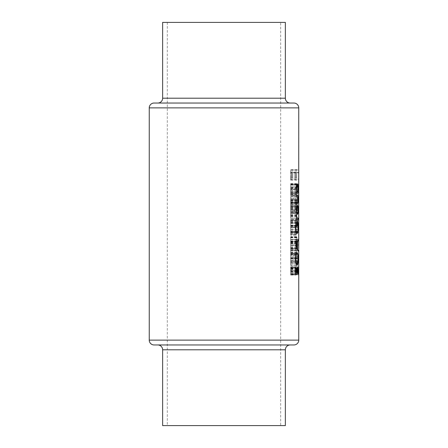 <?xml version="1.0" encoding="UTF-8"?>
<svg xmlns="http://www.w3.org/2000/svg" width="448" height="448" viewBox="0 0 448 448"><rect width="100%" height="100%" fill="white"/><g stroke="black" fill="none" stroke-linecap="round" stroke-linejoin="round"><path stroke-width="0.34" stroke-dasharray="2.24 1.68" d="M298.754 192.03L298.754 194.975L290.69 194.975L298.687 194.975L298.754 191.503M298.754 212.554L298.754 214.172M298.754 255.338L298.754 256.956M298.754 249.754L298.754 251.373M298.754 244.177L298.754 245.795M298.754 238.599L298.754 240.218M298.536 232.176L290.69 232.176L298.536 232.176L298.698 227.528L298.754 229.438L290.69 229.438L290.69 232.176L290.69 231.347L296.128 231.342L296.128 232.551L296.128 231.342M157.797 103.04L290.203 103.04L157.797 103.04M162.635 22.4L285.365 22.4M280.689 344.96L167.311 344.96M280.689 22.4L167.311 22.4L280.689 22.4L280.689 425.6L167.311 425.6L280.689 425.6M167.311 22.4L167.311 425.6M298.732 172.816L298.754 172.435L290.69 172.424L290.69 172.816L298.732 172.816L298.642 169.68L298.754 173.102M298.754 176.607L298.754 175.594M298.754 179.374L298.754 178.394M298.474 184.094L290.69 184.094L298.474 184.094L298.749 189.672L290.69 189.672L298.474 189.672M298.474 195.625L290.69 195.625L290.69 191.162L290.69 195.625L298.749 195.625L298.687 194.975M298.754 203.23L298.642 200.463L298.614 204.557L298.458 202.345L298.642 199.814L298.754 202.569M298.754 207.525L298.62 209.854L298.458 207.659L298.62 205.391L298.754 206.769M298.754 215.191L298.458 213.382L298.754 211.551M298.474 225.389L290.69 225.389L290.69 219.156L290.69 225.389L298.749 225.389L298.749 219.806L290.69 219.806L295.982 219.806L295.982 219.156L297.634 219.156L297.5 220.926L297.5 219.806L295.982 219.806M298.474 232.826L290.69 232.826L290.69 222.785L290.69 232.826L298.749 232.826L298.754 228.099M298.754 241.231L298.458 239.422L298.754 237.591M298.754 246.814L298.458 245.006L298.754 243.169M298.754 252.392L298.458 250.583L298.754 248.752M298.754 257.97L298.458 256.166L298.754 254.33M298.474 261.285L290.69 261.285L298.474 261.285L298.754 261.94L290.69 261.94L298.474 261.94M298.474 266.868L290.69 266.868L298.474 266.868L298.754 267.518L290.69 267.518L298.474 267.518M298.754 271.533L298.458 274.215L298.754 270.81M295.982 275.05L295.982 274.394L297.248 273.706L295.982 271.074L297.248 268.307L295.982 267.613L295.982 266.958L297.634 267.926L296.335 271.006L297.634 274.092L295.982 275.05L290.69 275.05L290.69 274.092L297.634 274.092M297.662 258.126L297.265 258.126L297.265 259.056L297.13 258.126L295.982 258.126L295.982 257.471L297.13 257.471L297.13 256.542L297.662 258.126L290.69 258.126L297.265 258.126M296.794 253.198L296.621 250.404L296.794 253.198L290.69 253.198L296.621 253.198M297.282 239.383L296.671 242.127C296.251 241.998 296.016 241.08 295.96 239.383C296.016 237.692 296.251 236.779 296.671 236.639L297.282 239.383L290.69 239.383L290.69 237.367L297.102 237.367M297.282 231.946L297.158 232.551L297.158 231.342L297.282 231.946L290.69 231.946L296.29 231.946M297.203 209.95L297.534 208.27L297.248 206.696L295.982 210.879L295.982 205.951L296.19 209.328L297.259 206.041L297.662 208.236L297.203 210.599L297.203 209.95L290.69 209.95L290.69 210.599L297.203 210.599M297.634 198.178L297.5 197.49L295.982 197.49L295.982 196.834L297.634 196.834L297.634 198.178L290.69 198.178L290.69 196.834L297.634 196.834M297.321 187.628L297.315 184.654L297.069 186.514L296.537 184.279L296.139 186.127L296.503 188.558L295.932 186.138C295.971 184.626 296.178 183.792 296.554 183.63L297.002 184.85L297.315 183.999L297.662 186.122L297.321 188.278L297.321 187.628L290.69 187.628L290.69 188.278L297.321 188.278M297.634 193.676L297.5 190.31L296.022 193.586L295.932 193.021L297.634 189.207L297.634 193.676L290.69 193.676L297.5 193.676M296.901 205.302C296.419 205.526 296.094 204.719 295.932 202.871C296.089 201.006 296.414 200.172 296.901 200.368C297.338 200.172 297.595 201.006 297.662 202.871C297.59 204.719 297.338 205.526 296.901 205.302L290.69 205.302L290.69 202.871L295.932 202.871M297.662 212.498L296.43 216.462L296.43 213.018L295.982 213.018L295.982 212.369L296.43 212.369L296.621 211.529L296.621 212.369L297.662 212.498L290.69 212.498L297.662 212.369M297.634 223.065L297.634 226.038L296.901 226.783L296.615 223.434L296.139 225.277L296.481 227.528L295.932 225.316C295.982 223.726 296.206 222.886 296.61 222.785C296.946 222.846 297.125 223.608 297.147 225.064L297.119 225.921L297.5 225.529L297.634 223.065L290.69 223.065L297.5 223.065M296.29 234.64L296.128 235.245L296.128 234.035L296.29 234.64L290.69 234.64L290.69 234.035L296.128 234.035M295.982 249.194L295.982 248.545L297.343 248.545L295.982 243.617L297.634 243.617L297.634 244.266L296.402 244.266L297.634 249.194L290.69 249.194L297.634 249.194M296.29 254.733L296.128 255.338L296.128 254.128L296.29 254.733L290.69 254.733L290.69 254.128L296.128 254.128M297.265 260.266L297.282 263.06C297.259 264.757 297.058 265.681 296.677 265.843C296.262 265.709 296.022 264.785 295.96 263.082L295.982 260.266L297.265 260.266L290.69 260.266L295.982 260.266M298.592 184.744L290.69 184.744L290.69 184.094L290.69 189.672L290.69 184.744L298.749 184.744L298.754 188.866M298.592 220.461L290.69 220.461L298.749 220.461L298.754 224.577M162.635 425.6L285.365 425.6M157.797 344.96L293.916 344.96M293.916 103.04L154.084 103.04M290.69 267.949L290.69 274.075L295.557 274.075L290.69 274.075L290.69 267.949L296.386 267.949M290.69 269.332L296.649 269.332M290.69 267.03L297.601 267.03M290.69 270.844L297.954 270.844M290.69 271.55L290.69 269.024L290.69 271.55L295.557 271.55M297.954 273.006L290.69 273.006L296.895 273.006L290.69 273.006L290.69 268.106L290.69 273.006L295.557 273.006M290.69 269.024L295.758 269.024M290.69 272.283L296.895 272.283M290.69 270.06L296.811 270.06M290.69 268.106L297.136 268.106M290.69 271.477L297.954 271.477M290.69 188.278L290.69 186.122L297.534 186.11M297.662 186.122L290.69 186.122L290.69 184.279L290.69 186.514L290.69 183.63L290.69 187.628M290.69 183.999L297.315 183.999M290.69 184.85L297.002 184.85M290.69 184.061L296.862 184.061M290.69 183.63L296.554 183.63M290.69 186.138L295.932 186.138M290.69 188.558L296.503 188.558M290.69 187.908L296.503 187.908M290.69 187.337L296.246 187.337M290.69 186.127L296.139 186.127M290.69 184.279L296.537 184.279M290.69 184.654L297.315 184.654M290.69 189.207L290.69 193.676L290.69 189.207L297.634 189.207M290.69 193.043L296.453 193.043L290.69 193.043L290.69 191.974L290.69 193.043L295.932 193.021M290.69 193.586L296.022 193.586M290.69 190.31L297.5 190.31M295.982 196.834L290.69 196.834L290.69 198.604L297.5 198.604M290.69 198.604L290.69 198.178M297.5 197.49L295.982 197.49M297.662 202.871L290.69 202.871L290.69 204.646L290.69 200.368L290.69 205.302L297.427 205.302M290.69 200.368L296.901 200.368M296.901 204.646C297.248 204.854 297.461 204.254 297.534 202.854C297.455 201.454 297.248 200.844 296.901 201.023L296.464 201.298L296.139 202.854C296.274 204.26 296.526 204.859 296.901 204.646L290.69 204.646M296.139 202.854L297.534 202.854M290.69 201.023L296.901 201.023M290.69 201.298L296.464 201.298M290.69 210.599L290.69 205.951L290.69 210.879L290.69 206.696L290.69 208.27L297.534 208.27M290.69 208.27L290.69 209.95M290.69 208.236L297.662 208.236M290.69 207.682L298.693 207.682L298.62 206.041L290.69 206.041L290.69 209.205L290.69 206.041L297.259 206.041M290.69 209.328L296.19 209.328M298.698 210.879L290.69 210.879L290.69 215.807L290.69 210.879L295.982 210.879M290.69 208.068L296.761 208.068M290.69 206.696L297.248 206.696M296.621 212.369L290.69 212.369L290.69 211.529L290.69 216.462L296.43 216.462M290.69 216.462L290.69 212.498M296.43 211.529L290.69 211.529L290.69 213.36L290.69 211.529L296.621 211.529M295.982 212.369L296.43 212.369M296.43 213.018L290.69 213.018L290.69 215.18L290.69 213.018L295.982 213.018M296.621 213.018L296.621 215.18L297.315 213.018L290.69 213.018L297.315 213.018M290.69 215.18L296.621 215.18M290.69 220.926L297.5 220.926M290.69 220.5L297.634 220.5M295.982 219.156L297.634 219.156M298.474 219.806L297.5 219.806M290.69 226.038L297.634 226.038M290.69 225.529L297.5 225.529M290.69 225.921L297.119 225.921M290.69 225.064L297.147 225.064M290.69 222.785L296.61 222.785M290.69 225.316L295.932 225.316M297.158 231.342L290.69 231.342L290.69 232.551L290.69 227.528L296.481 227.528M298.698 226.878L296.481 226.878M290.69 225.277L296.139 225.277M290.69 223.434L296.615 223.434M290.69 225.187L296.985 225.187M290.69 226.783L296.901 226.783M297.158 232.551L296.128 232.551M297.03 231.946L295.96 231.946M290.69 225.249L298.749 225.249M290.69 219.957L298.474 219.957M290.69 229.062L298.749 229.062M290.69 229.438L290.69 227.528L298.698 227.528M290.69 229.27L298.547 229.27M298.749 239.422L290.69 239.422L290.69 236.919L290.69 241.847L290.69 239.422L298.458 239.422M290.69 241.847L298.698 241.847M290.69 236.919L298.698 236.919M298.519 239.4L290.69 239.4L290.69 241.198L290.69 237.569L290.69 239.4L298.749 239.4M290.69 237.569L298.698 237.569M290.69 237.843L298.609 237.843M298.749 245.006L290.69 245.006L290.69 242.502L290.69 247.43L290.69 245.006L298.458 245.006M290.69 247.43L298.698 247.43M290.69 242.502L298.698 242.502M298.519 244.983L290.69 244.983L290.69 246.781L290.69 243.152L290.69 244.983L298.749 244.983M290.69 243.152L298.698 243.152M290.69 243.426L298.609 243.426M298.519 250.561L290.69 250.561L298.749 250.561L290.69 250.583L290.69 252.358L290.69 248.08L290.69 253.008L290.69 250.583L298.458 250.583M290.69 253.008L298.698 253.008M290.69 248.08L298.698 248.08M290.69 248.73L298.698 248.73M290.69 249.004L298.609 249.004M298.749 256.166L290.69 256.166L290.69 253.663L290.69 258.591L290.69 256.166L298.458 256.166M290.69 258.591L298.698 258.591M290.69 253.663L298.698 253.663M298.519 256.144L290.69 256.144L290.69 257.942L290.69 254.313L290.69 256.144L298.749 256.144M290.69 254.313L298.698 254.313M290.69 254.587L298.609 254.587M297.282 263.06L290.69 263.06L290.69 265.194L290.69 252.633L290.69 265.843L290.69 261.285L290.69 263.054L298.754 263.054M290.69 262.629L298.749 262.629M290.69 268.632L290.69 266.868L290.69 268.632L298.754 268.632M290.69 268.206L298.749 268.206M296.139 263.054L290.69 263.054L297.147 263.049L296.671 260.915L296.139 263.054L296.677 265.194L290.69 265.194L297.108 265.194M290.69 258.989L295.462 258.989M290.69 252.633L297.097 252.633M290.69 258.894L297.998 258.894M290.69 253.702L290.69 258.938L290.69 253.702L296.24 253.702M297.998 258.938L290.69 258.938L290.69 264.118L290.69 258.938L295.462 258.938M290.69 264.118L296.251 264.118M290.69 245.431L290.69 239.764L290.69 251.098L290.69 245.431L295.557 245.431M290.69 245.28L295.557 245.28M290.69 239.764L298.122 239.764M290.69 240.929L297.752 240.929M290.69 242.698L297.013 242.698M290.69 248.114L297.024 248.114M290.69 249.928L297.758 249.928M290.69 251.098L298.122 251.098M290.69 243.264L290.69 247.531L290.69 243.264L296.733 243.264M290.69 245.37L295.557 245.37M290.69 247.531L296.75 247.531M290.69 227.209L290.69 233.638L290.69 227.209L295.462 227.209M290.69 221.844L296.139 221.844M290.69 222.762L295.915 222.762M290.69 227.248L295.462 227.248M290.69 232.568L296.246 232.568M290.69 226.901L297.998 226.901M290.69 222.152L297.13 222.152M290.69 226.134L297.13 226.134L290.69 226.134M290.69 221.077L297.13 221.077M290.69 226.996L297.998 226.996M290.69 232.17L297.461 232.17M290.69 233.638L297.097 233.638M298.122 218.165L290.69 218.165L296.766 218.165L290.69 218.165L290.69 215.102L290.69 219.24L296.453 219.24L290.69 219.24L290.69 218.165L296.453 218.165M290.69 216.037L296.414 216.037M290.69 215.102L296.486 215.102M290.69 215.69L296.425 215.69M290.69 216.238L296.414 216.238M290.69 217.974L296.699 217.974M290.69 270.402L290.69 274.865L298.749 274.865L290.69 274.865L290.69 270.402L298.749 270.402M290.69 274.215L298.458 274.215M290.69 274.775L298.486 274.775M290.69 271.505L298.749 271.505M297.427 191.974L290.69 191.974L296.845 191.974L290.69 191.974L290.69 183.854L290.69 191.974L296.453 191.974M297.998 188.44L296.414 188.446M290.69 183.854L297.416 183.854M290.69 188.412L297.998 188.412M290.69 191.974L298.474 191.974M290.69 184.929L296.806 184.929M290.69 188.457L296.414 188.457M297.36 202.238L290.69 202.238L290.69 199.382L290.69 203.308L296.453 203.308L290.69 203.308L290.69 202.238L296.453 202.238M290.69 202.065L297.73 202.065M290.69 196.745L290.69 199.394L297.998 199.382L290.69 199.394L290.69 196.745L297.746 196.745M290.69 196.566L296.453 196.566M290.69 195.496L296.453 195.496L290.69 195.496M290.69 213.142L290.69 209.815L290.69 214.334L290.69 213.142L296.766 213.142M297.998 209.815L290.69 209.815L290.69 205.302L290.69 209.815L296.414 209.815M290.69 206.494L296.766 206.494M290.69 214.334L297.427 214.334M290.69 206.371L290.69 209.821L290.69 206.371L296.8 206.371M297.998 209.821L290.69 209.821L290.69 213.265L290.69 209.821L296.414 209.821M290.69 213.265L296.8 213.265M290.69 235.245L290.69 234.64L290.69 235.245L296.128 235.245M290.69 234.035L290.69 234.64L295.96 234.64M290.69 241.399L290.69 239.383L290.69 242.127L290.69 241.399L297.097 241.399M290.69 237.367L290.69 236.639L296.671 236.639M290.69 236.639L290.69 239.383L295.96 239.383M290.69 242.127L296.671 242.127M297.147 239.383L296.671 237.294L296.139 239.383L296.671 241.478L297.147 239.383L290.69 239.383L296.139 239.383M290.69 237.294L290.69 239.383L290.69 237.294L296.671 237.294M290.69 241.478L290.69 239.383L290.69 241.478L296.671 241.478M297.343 248.545L290.69 248.545L290.69 249.194L290.69 243.617L290.69 248.545L295.982 248.545M290.69 249.06L297.634 249.06M297.634 244.266L296.402 244.266M295.982 243.617L297.634 243.617M290.69 243.762L295.982 243.762M296.621 250.404L290.69 250.404L290.69 253.198L290.69 250.404L296.794 250.404M290.69 255.338L290.69 254.733L290.69 255.338L296.128 255.338M290.69 254.128L290.69 254.733L295.96 254.733M297.265 257.471L290.69 257.471L290.69 256.542L290.69 258.126L290.69 257.471L297.662 257.471M295.982 257.471L297.13 257.471M297.13 258.126L290.69 258.126L290.69 259.056L290.69 258.126L295.982 258.126M295.982 260.915L297.265 260.915M297.058 260.915L296.234 260.915M290.69 263.082L295.96 263.082M290.69 265.843L296.677 265.843M290.69 260.915L296.671 260.915M296.677 265.194L297.147 263.049M298.749 213.382L298.458 213.382M290.69 215.807L298.698 215.807M298.519 213.36L290.69 213.36L290.69 215.158L290.69 213.36L298.749 213.36M290.69 211.529L298.698 211.529M290.69 211.803L298.609 211.803M290.69 206.881L290.69 209.854L290.69 206.881L298.749 206.881M290.69 206.377L298.749 206.377M290.69 208.298L298.715 208.298M290.69 207.547L298.721 207.547M290.69 205.391L298.62 205.391M290.69 207.659L298.458 207.659M290.69 209.854L298.62 209.854M298.62 206.041L298.693 207.682M290.69 207.626L298.519 207.626M290.69 209.205L298.62 209.205M290.69 203.067L290.69 199.814L290.69 204.557L290.69 200.463L290.69 203.812L290.69 203.067L298.749 203.067M290.69 200.094L298.749 200.094L290.69 200.094M290.69 202.558L298.749 202.558M290.69 202.95L298.732 202.95M290.69 202.093L298.732 202.093M290.69 199.814L298.642 199.814M290.69 202.345L298.458 202.345M290.69 204.557L298.614 204.557M290.69 203.902L298.614 203.902M290.69 202.306L298.519 202.306M290.69 200.463L298.642 200.463M290.69 202.21L298.715 202.21M290.69 203.812L298.698 203.812M290.69 192.55L298.749 192.55M290.69 191.162L298.743 191.162M290.69 192.612L298.693 192.612M298.715 194.975L290.69 194.975L290.69 191.811L290.69 194.975L298.474 194.975M290.69 191.811L298.743 191.811M290.69 193.704L298.715 193.704M290.69 274.092L290.69 266.958L290.69 274.394L295.982 274.394M290.69 274.394L290.69 275.05M290.69 274.002L297.634 274.002M290.69 271.006L296.335 271.006M290.69 268.016L297.634 268.016M290.69 267.926L297.634 267.926M290.69 266.958L295.982 266.958M290.69 267.613L295.982 267.613M290.69 268.307L297.248 268.307M290.69 270.928L295.982 270.928M290.69 271.074L295.982 271.074M290.69 273.706L297.248 273.706M290.69 172.816L290.69 169.68L290.69 174.423L290.69 170.33L290.69 173.678L290.69 172.934L298.749 172.934M290.69 172.934L290.69 169.96L298.749 169.96L290.69 169.96L290.69 172.424M290.69 171.965L298.732 171.965M290.69 169.68L298.642 169.68M290.69 172.211L298.458 172.211M290.69 174.423L298.614 174.423M290.69 173.774L298.614 173.774M290.69 172.172L298.519 172.172M290.69 170.33L298.642 170.33M290.69 172.082L298.715 172.082M290.69 173.678L298.698 173.678M290.69 179.166L290.69 175.168L290.69 180.096L290.69 175.913L290.69 179.166L298.738 179.166M290.69 177.486L298.749 177.486M290.69 179.816L298.738 179.816M290.69 177.453L298.749 177.453M290.69 175.258L298.743 175.258M290.69 178.539L298.536 178.539M290.69 180.096L298.474 180.096M290.69 177.285L298.676 177.285M290.69 175.913L298.743 175.913M290.69 189.538L298.749 189.538M290.69 184.24L298.474 184.24M285.365 98.202L162.635 98.202M162.635 349.798L285.365 349.798M149.246 107.878L298.754 107.878M298.754 340.122L149.246 340.122M290.69 271.746L295.557 271.746M290.69 272.294L296.895 272.294M290.69 207.514L296.682 207.514M290.69 230.58L298.474 230.58M290.69 231.364L298.749 231.364M290.69 231.666L298.749 231.666M290.69 231.347L298.536 231.347M290.69 241.198L298.698 241.198M290.69 246.781L298.698 246.781M290.69 252.358L298.698 252.358M290.69 257.942L298.698 257.942M290.69 218.165L296.766 218.165M290.69 215.158L298.698 215.158M290.69 209.048L298.715 209.048M290.69 194.202L298.749 194.202M290.69 194.454L298.687 194.454M290.69 193.648L298.749 193.648M290.69 176.725L298.659 176.725"/><path stroke-width="0.67" d="M298.754 192.808L298.743 191.811M298.754 212.554L298.698 211.529M298.754 255.338L298.698 254.313M298.754 107.878L149.246 107.878A4.838 4.838 0 0 1 154.084 103.04L293.916 103.04A4.838 4.838 0 0 1 298.754 107.878L298.698 248.73M298.754 249.754L298.754 340.122A4.838 4.838 0 0 1 293.916 344.96L154.084 344.96A4.838 4.838 0 0 1 149.246 340.122L298.754 340.122M298.754 244.177L298.698 243.152M298.754 238.599L298.698 237.569M298.754 230.25L298.754 229.438M290.203 103.04A4.838 4.838 0 0 1 285.365 98.202L285.365 22.4L162.635 22.4L162.635 98.202L285.365 98.202M157.797 103.04A4.838 4.838 0 0 0 162.635 98.202M167.311 344.96L157.797 344.96A4.838 4.838 0 0 1 162.635 349.798L162.635 425.6L285.365 425.6L285.365 349.798L162.635 349.798M154.084 344.96L290.203 344.96A4.838 4.838 0 0 0 285.365 349.798M290.203 344.96L280.689 344.96M296.414 209.815L296.766 213.142L297.427 214.334C297.903 214.105 298.144 212.593 298.144 209.815C298.144 207.043 297.903 205.542 297.427 205.302L296.766 206.494L296.414 209.815M296.453 193.043L298.474 193.043L298.474 191.974L297.903 191.974L298.144 188.412C298.138 185.618 297.898 184.1 297.416 183.854C296.845 184.117 296.509 185.646 296.414 188.446L296.845 191.974L296.453 191.974L296.453 193.043L298.474 193.043M296.139 221.844L295.462 227.209C295.624 231.157 296.167 233.302 297.097 233.638L297.842 232.17L298.166 226.996C298.183 223.199 297.842 221.228 297.13 221.077L297.13 226.134L297.377 222.152C297.808 222.757 298.015 224.342 297.998 226.901C298.015 230.244 297.707 232.131 297.086 232.568C296.363 232.221 295.949 230.446 295.831 227.248L296.374 222.762L296.139 221.844M295.462 258.989C295.652 262.836 296.201 264.902 297.108 265.194C297.825 264.863 298.178 262.763 298.166 258.894C298.178 255.041 297.819 252.952 297.097 252.633C296.178 252.935 295.635 255.058 295.462 258.989M295.557 274.075L298.122 274.075L298.122 270.844C298.138 268.576 297.959 267.299 297.601 267.03L296.996 269.332L296.386 267.949C295.82 268.229 295.54 269.494 295.557 271.746L295.557 274.075L298.122 274.075M295.557 245.28L298.122 251.098L297.522 248.114L297.522 242.698L298.122 239.764L295.557 245.28M296.453 219.24L298.122 219.24L298.122 218.165L297.108 217.974L296.486 215.102L296.766 218.165L296.453 218.165L296.453 219.24L298.122 219.24M296.453 203.308L297.382 203.308C297.886 203.498 298.144 202.194 298.144 199.394C298.144 196.627 297.892 195.328 297.399 195.496L296.453 195.496L296.453 196.566L297.746 196.745L297.73 202.065L296.453 202.238L296.453 203.308L297.382 203.308M149.246 107.878L149.246 340.122M298.732 172.816L298.754 172.424M298.754 176.607L298.743 175.913M298.732 202.95L298.754 202.569M298.749 207.15L298.754 206.769M298.749 271.225L298.754 270.81M296.649 269.332L296.996 269.332M295.915 273.006L296.391 269.024C296.783 269.399 296.951 270.486 296.895 272.283L296.895 273.006L295.557 273.006M295.557 271.55L295.915 271.55M295.758 269.024L296.391 269.024M297.164 273.006L297.601 268.106L297.954 273.006L296.895 273.006M296.811 270.06L297.192 270.06M297.136 268.106L297.601 268.106M295.831 258.938C295.949 255.746 296.369 254.005 297.097 253.702C297.702 253.988 297.998 255.73 297.998 258.938C297.998 262.08 297.702 263.81 297.108 264.118C296.386 263.85 295.96 262.125 295.831 258.938L295.462 258.938M296.24 253.702L297.097 253.702M296.251 264.118L297.108 264.118M297.752 240.929L298.122 240.929M297.013 242.698L297.522 242.698M297.024 248.114L297.522 248.114M297.758 249.928L298.122 249.928M296.218 245.37L297.287 243.264L297.287 247.531L296.218 245.37L295.557 245.37M296.733 243.264L297.287 243.264M296.75 247.531L297.287 247.531M295.915 222.762L296.374 222.762M295.462 227.248L295.831 227.248M296.246 232.568L297.086 232.568M297.461 232.17L297.842 232.17M296.425 215.69L296.716 215.69M296.699 217.974L297.108 217.974M296.766 218.165L297.679 218.165L296.766 218.165M296.414 188.457L296.677 188.457C296.744 186.318 296.99 185.142 297.422 184.929C297.791 185.142 297.987 186.312 297.998 188.44C297.993 190.602 297.802 191.778 297.427 191.974L297.903 191.974M296.806 184.929L297.422 184.929M296.845 191.974L297.427 191.974C296.99 191.8 296.744 190.624 296.677 188.457M296.453 195.496L297.399 195.496M296.677 209.821C296.75 207.698 297.002 206.55 297.427 206.371C297.797 206.55 297.987 207.698 297.998 209.821C297.993 211.932 297.802 213.08 297.427 213.265C297.002 213.086 296.75 211.938 296.677 209.821L296.414 209.821M296.8 206.371L297.427 206.371M296.8 213.265L297.427 213.265"/></g></svg>

